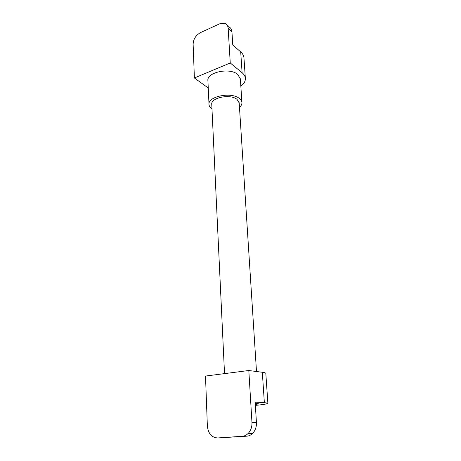 <?xml version="1.0" encoding="UTF-8"?>
<svg xmlns="http://www.w3.org/2000/svg" width="461" height="461" viewBox="0 0 461 461"><rect width="100%" height="100%" fill="white"/><g stroke="black" fill="none" stroke-linecap="round" stroke-linejoin="round"><path stroke-width="0.69" d="M255.233 403.363L258.575 403.796L255.313 404.637M265.818 373.502L265.813 373.404C265.686 372.937 264.522 372.563 262.315 372.269L248.819 370.517L251.96 422.478C252.121 427.082 250.761 430.833 247.88 433.72C246.191 435.276 244.301 436.135 242.204 436.296L217.713 437.95L246.773 436.175C248.854 436.02 250.726 435.167 252.403 433.628C255.261 430.77 256.61 427.059 256.431 422.501L255.158 402.107L264.36 402.614L267.876 403.225C267.68 403.882 263.508 404.602 255.359 405.392M217.713 437.95C211.662 437.564 208.211 433.588 207.364 426.027L205.502 376.049L248.819 370.517M208.257 87.988L194.386 77.972L193.124 44.158C193.395 39.076 195.867 35.22 200.541 32.587L219.54 23.857L224.403 23.229C226.662 23.909 227.918 25.609 228.16 28.34L231.935 31.74C231.687 29.026 230.437 27.332 228.183 26.646M243.955 57.988L243.927 57.544C243.702 55.481 242.63 53.603 240.7 51.891L232.77 44.988L231.935 31.74M194.386 77.972L230.252 62.973L228.16 28.34M230.252 62.973L242.106 72.752C244.053 74.388 245.137 76.192 245.356 78.168C245.569 81.09 244.065 83.758 240.838 86.167M224.524 373.623L211.766 104.491C210.395 97.761 230.287 93.618 237.017 99.346L239.196 102.947M209 104.249L207.928 80.848C206.269 72.342 229.855 67.191 237.807 74.492L240.365 79.015M211.974 108.929L211.956 108.911C210.164 107.661 209.185 106.22 209.017 104.601C207.352 96.528 231.318 91.549 239.357 98.458C240.901 99.645 241.754 100.971 241.916 102.428C242.06 104.18 241.247 105.834 239.478 107.39M251.96 422.478L256.431 422.501M242.204 436.296L246.773 436.175M262.315 372.269L264.36 402.614M242.106 72.752L240.7 51.891M247.88 433.72L252.403 433.628M265.813 373.404L267.876 403.225M245.356 78.168L243.927 57.544M256.495 371.514L239.178 102.682M241.916 102.428L240.342 78.681"/></g></svg>
